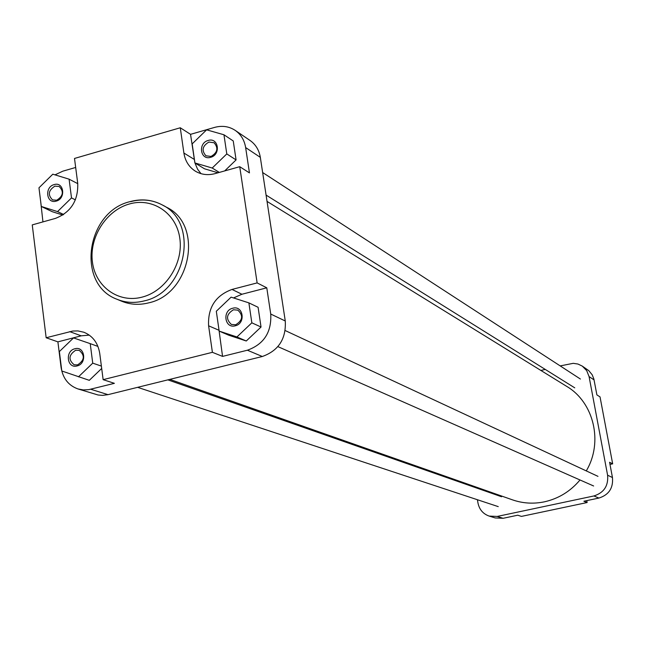 <?xml version="1.0" encoding="UTF-8"?>
<svg xmlns="http://www.w3.org/2000/svg" width="645" height="645" viewBox="0 0 645 645"><rect width="100%" height="100%" fill="white"/><g stroke="black" fill="none" stroke-linecap="round" stroke-linejoin="round"><path stroke-width="0.97" d="M517.758 515.202L503.116 518.298L495.191 517.943L489.184 516.089L497.182 516.443L593.908 495.957C603.954 492.74 608.517 485.83 607.598 475.212L612.46 477.534C613.379 488.039 608.864 494.884 598.915 498.061L583.886 501.229L587.135 502.536L521.418 516.403L517.758 515.202M594.077 379.921L589.078 376.591L586.7 370.625L582.266 366.094L588.756 370.625L592.191 374.793L593.876 379.026L596.891 394.893L600.035 396.901L612.669 463.844L609.993 464.416M612.669 463.844L609.581 462.272L612.46 477.534M587.135 502.536L586.789 500.617M475.18 486.741L475.317 487.556M477.413 499.73L477.977 503.027C479.348 509.574 483.081 513.928 489.184 516.089M589.078 376.591L607.598 475.212M582.266 366.094L577.96 364.038L573.22 363.329L560.207 365.909M540.865 370.44L545.243 369.416M169.804 379.381L512.452 499.843C522.789 503.414 533.431 504.084 544.372 501.834C558.514 498.666 570.398 491.385 580.008 479.977M586.273 470.898C603.438 442.252 593.908 402.327 566.657 386.355L267.046 201.409M56.22 201.103C46.4 204.288 44.239 187.026 54.132 184.607C63.944 181.366 66.161 198.692 56.22 201.103M54.93 186.131C48.399 190.283 47.601 194.871 52.543 199.894L56.712 200.216C63.226 196.104 64.049 191.525 59.179 186.478L54.93 186.131M210.649 157.316C200.297 160.661 197.741 143.029 208.182 140.465C218.526 137.071 221.146 154.76 210.649 157.316M208.924 142.053C202.377 145.931 201.377 150.511 205.94 155.792L211.028 156.445C217.55 152.623 218.582 148.052 214.108 142.747L208.924 142.053M235.288 325.798C224.678 328.918 222.017 310.543 232.724 308.237C243.326 305.061 246.051 323.5 235.288 325.798M233.466 309.769C226.339 314.163 225.645 319.057 231.37 324.435L235.659 324.766C242.754 320.436 243.496 315.566 237.868 310.148L233.466 309.769M77.078 365.933C67.016 368.892 64.774 350.928 74.901 348.76C84.947 345.736 87.26 363.772 77.078 365.933M75.707 350.235C68.668 354.895 68.152 359.749 74.159 364.788L77.561 364.893C84.584 360.289 85.132 355.443 79.206 350.356L75.707 350.235M148.64 302.868C191.025 294.039 203.764 224.67 166.555 207.263L162.121 204.86C199.474 222.332 186.647 292.04 144.093 300.925C134.612 303.319 125.59 302.771 117.027 299.28L121.679 301.223C130.209 304.698 139.199 305.246 148.64 302.868M75.675 167.466L62.799 171.183L55.002 174.859M40.691 201.651L42.949 221.896M41.296 206.473L57.542 211.592L71.506 197.918L69.096 179.173L52.809 174.19L38.966 187.816L41.296 206.473L52.277 211.705L62.855 215.043M89.276 335.118L81.222 335.827L57.897 341.858L61.065 367.319C62.823 378.325 68.467 385.533 77.997 388.951L83.334 389.927L88.841 389.62L114.391 383.332L103.136 379.655L99.757 353.541C98.048 342.995 92.751 335.892 83.866 332.24L77.924 330.917L72.788 331.03L46.158 337.754L32.25 224.895L55.422 218.397C70.877 212.302 78.319 200.619 77.731 183.349L74.506 158.452L180.278 127.774L183.89 153.034C185.188 161.121 189.066 167.192 195.516 171.272C201.45 174.706 207.956 175.496 215.051 173.618L239.738 166.692L257.129 282.905L232.015 289.436C215.519 295.539 207.714 307.665 208.601 325.806L212.399 352.323L103.136 379.655M78.456 376.849L92.727 363.151L90.227 343.64L73.53 337.916L59.372 351.573L61.799 370.988L89.3 380.332L101.692 368.456M218.462 326.168L222.557 356.395L247.382 350.219C263.918 344.253 271.698 332.191 270.731 314.042L266.78 287.815L241.923 294.249L233.53 297.934M219.171 331.103L228.685 335.182L246.269 340.995L261.04 327.023L258.089 307.286L248.881 302.876L231.103 297.151L216.309 311.245L219.171 331.103L236.925 336.964L251.84 322.822L248.881 302.876M239.738 166.692L249.454 172.9L245.64 147.56C244.399 140.126 240.916 134.402 235.199 130.371C229.007 126.347 222.13 125.364 214.567 127.412L190.541 134.337L194.871 162.806L197.572 169.184L200.998 173.666M224.694 170.917L236.078 159.904L233.248 140.957L223.952 134.773L206.626 129.83L192.17 143.891L194.919 162.951L212.213 168.031L226.79 153.921L223.952 134.773M194.919 162.951L204.513 168.805L218.026 172.787M235.199 130.371L250.026 140.449C255.662 144.416 259.096 150.051 260.33 157.364L245.64 147.56M270.731 314.042L285.267 320.992L260.33 157.364M285.267 320.992C286.243 338.819 278.592 350.662 262.322 356.5L247.382 350.219M90.671 389.233L108.013 394.659L262.322 356.5M108.013 394.659L102.579 395.377L98.113 395.006L77.997 388.951M266.78 287.815L257.129 282.905M222.557 356.395L212.399 352.323M190.541 134.337L180.278 127.774M57.897 341.858L46.158 337.754M226.79 153.921L236.078 159.904M212.213 168.031L219.324 172.417M236.925 336.964L246.269 340.995M251.84 322.822L261.04 327.023M92.727 363.151L101.386 366.094M90.227 343.64L97.927 346.413M57.542 211.592L63.653 214.511M71.506 197.918L75.4 199.861M69.096 179.173L77.763 183.656M598.915 498.061L593.908 495.957M497.182 516.443L503.116 518.298M142.142 297.119C165.733 291.153 183.559 263.394 179.818 238.336C176.424 213.172 152.68 197.241 129.516 203.941C106.296 210.278 89.058 237.32 92.42 262.023C95.444 286.815 118.591 303.464 142.142 297.119M130.629 201.675C141.819 198.676 152.317 199.74 162.121 204.86C152.18 199.668 141.561 198.571 130.266 201.571M194.145 159.331L183.89 153.034M218.776 330.184L208.601 325.806M241.923 294.249L232.015 289.436M81.222 335.827L69.708 331.635M262.644 172.529L580.411 379.042M266.079 195.088L574.76 387.847M285.219 330.562L597.98 476.357M277.89 346.615L593.626 485.983M167.861 379.865L501.576 496.755M137.643 387.339L498.246 506.623M129.951 201.659C86.027 211.899 75.925 284.397 117.027 299.28"/></g></svg>
